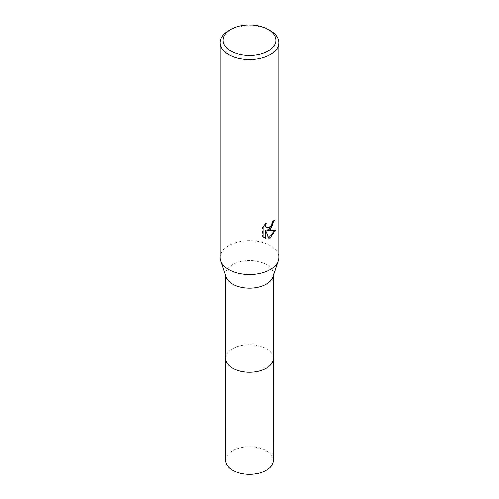 <?xml version="1.0" encoding="UTF-8"?>
<svg xmlns="http://www.w3.org/2000/svg" width="499" height="499" viewBox="0 0 499 499"><rect width="100%" height="100%" fill="white"/><g stroke="black" fill="none" stroke-linecap="round" stroke-linejoin="round"><path stroke-width="0.37" stroke-dasharray="2.5 1.87" d="M225.604 358.444A23.896 13.797 180 0 1 227.681 352.812A23.896 13.797 180 0 1 232.603 348.689A23.896 13.797 180 0 1 271.319 352.812A23.896 13.797 180 0 1 273.396 358.444M225.604 358.207A23.902 13.797 180 0 1 227.681 352.818A23.902 13.797 180 0 1 232.596 348.689A23.902 13.797 180 0 1 271.319 352.818A23.902 13.797 180 0 1 273.396 358.207M226.035 277.007A23.896 13.797 180 0 1 225.604 274.394A23.896 13.797 180 0 1 232.603 264.638A23.896 13.797 180 0 1 258.644 261.644A23.896 13.797 180 0 1 273.396 274.394A23.896 13.797 180 0 1 272.965 277.007M220.084 257.578A29.416 16.985 180 0 1 228.704 245.57A29.416 16.985 180 0 1 260.759 241.89A29.416 16.985 180 0 1 278.916 257.578M273.963 220.67L273.988 219.853A28.68 16.554 180 0 1 272.211 221.35L271.899 223.321L269.572 226.877L266.472 227.326M272.211 221.35L272.735 221.656M265.742 223.196L262.636 227.014L262.636 236.489L263.179 236.807M262.636 227.014L263.179 227.332M265.381 224.425L265.742 223.19L266.273 223.496M273.988 219.853L274.525 220.165M274.843 230.27L274.993 229.79L266.959 230.32M262.636 236.489L264.183 237.643M265.337 230.395L268.393 238.017L268.755 237.898M268.393 238.017L268.917 238.316M274.993 229.79L275.542 230.108M228.704 30.626A29.416 16.985 180 0 1 270.296 30.626M225.604 358.107A23.908 13.804 180 0 1 240.624 345.632A23.908 13.804 180 0 1 266.404 348.689A23.908 13.804 180 0 1 273.396 358.107M225.604 460.521A23.896 13.797 180 0 1 240.356 447.771A23.896 13.797 180 0 1 266.397 450.759A23.896 13.797 180 0 1 273.396 460.521M225.604 275.71L225.604 274.394M264.451 237.805L263.909 237.493M273.396 275.71L273.396 274.394"/><path stroke-width="0.75" d="M273.396 275.71L273.396 358.444A23.896 13.797 180 0 1 266.397 368.2A23.896 13.797 180 0 1 240.356 371.194A23.896 13.797 180 0 1 225.604 358.444L225.604 275.71M273.396 358.207A23.902 13.797 180 0 1 266.404 368.206A23.902 13.797 180 0 1 240.162 371.15A23.902 13.797 180 0 1 225.604 358.207M268.219 29.429L270.296 30.626A29.416 16.985 180 0 1 278.916 42.633L278.916 257.578A29.416 16.985 180 0 1 278.38 260.796L272.965 277.007A23.896 13.797 180 0 1 266.397 284.149A23.896 13.797 180 0 1 242.495 287.586A23.896 13.797 180 0 1 226.035 277.007L220.62 260.796A29.416 16.985 180 0 1 220.084 257.578L220.084 42.633A29.416 16.985 180 0 1 228.704 30.626L230.781 29.429A26.472 15.282 180 0 1 268.219 29.429A26.472 15.282 180 0 1 268.219 51.041A26.472 15.282 180 0 1 230.781 51.041A26.472 15.282 180 0 1 230.781 29.429L228.704 30.626M278.38 260.796A29.416 16.985 180 0 1 270.296 269.591A29.416 16.985 180 0 1 240.88 273.814A29.416 16.985 180 0 1 220.62 260.796M265.867 238.379L263.179 236.8L263.179 227.332L266.273 223.502L265.855 225.38L266.154 226.727L266.996 227.625L270.296 227.014L272.423 223.621L272.735 221.656A29.416 16.985 0 0 0 274.525 220.165L270.296 229.559L267.483 230.619L275.542 230.108L270.296 237.73L268.917 238.316L265.867 230.7L265.867 238.385L265.337 238.073L265.337 230.395L265.867 230.7M278.916 42.633A29.416 16.985 180 0 1 270.296 54.64A29.416 16.985 180 0 1 238.241 58.327A29.416 16.985 180 0 1 220.084 42.633M273.963 220.67L271.812 227.089L266.959 230.32L267.483 230.619M266.996 227.625L265.63 226.427L265.381 224.425M264.183 237.643L265.337 238.073M268.755 237.898L274.843 230.27M273.396 358.107A23.908 13.804 180 0 1 273.408 358.45A23.908 13.804 180 0 1 258.65 371.2A23.908 13.804 180 0 1 232.596 368.206A23.908 13.804 180 0 1 225.592 358.45A23.908 13.804 180 0 1 225.604 358.107M273.408 358.45L273.396 460.521A23.896 13.797 180 0 1 258.644 473.264A23.896 13.797 180 0 1 232.603 470.276A23.896 13.797 180 0 1 225.604 460.521L225.592 358.45"/></g></svg>
